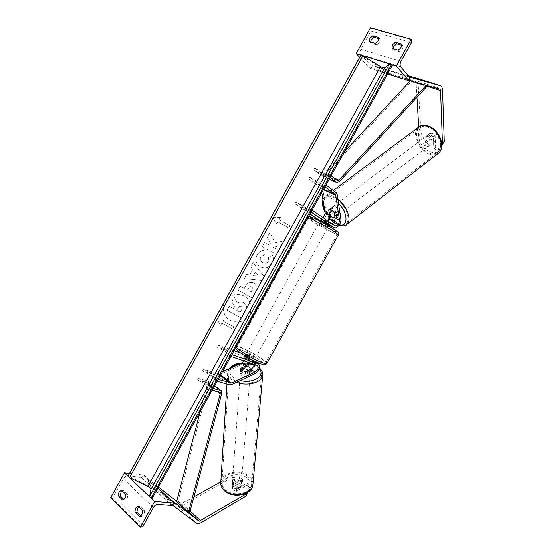 <?xml version="1.0" encoding="UTF-8"?>
<svg xmlns="http://www.w3.org/2000/svg" width="555" height="555" viewBox="0 0 555 555"><rect width="100%" height="100%" fill="white"/><g stroke="black" fill="none" stroke-linecap="round" stroke-linejoin="round"><path stroke-width="0.42" stroke-dasharray="2.77 2.08" d="M240.447 371.531L241.626 373.716C245.698 375.52 248.578 375.118 250.27 372.509L249.07 370.303C244.998 368.513 242.126 368.929 240.447 371.531L240.537 370.24L245.705 367.889C242.806 367.826 241.078 368.61 240.537 370.24L240.683 368.291L240.599 369.748L247.53 366.244M245.657 371.621L245.532 373.244L241.744 372.093L240.599 369.748M240.731 353.091L245.026 354.596L249.514 357.6C250.818 358.648 250.971 360.424 249.972 362.914M245.026 354.596L245.497 354.832C247.53 358.065 246.309 361.312 241.82 364.579L218.469 375.076L216.714 375.284L202.422 370.997L215.257 377.684L215.493 380.702L217.165 381.188M234.05 350.746L216.963 344.752L215.971 346.549L244.394 356.47C245.442 357.434 245.379 358.925 244.193 360.951M254.107 364.316L253.371 362.672L249.126 361.173C246.129 359.557 244.464 358.412 244.144 357.725L248.404 359.238L248.82 362.519M222.423 371.704L217.685 373.536L203.414 369.207L216.249 375.901L216.499 378.885L215.493 380.702M218.171 379.37L216.499 378.885M215.971 346.549L228.778 353.313L229.257 355.88L230.894 356.435M249.042 357.364L245.13 356.005M216.963 344.752L229.77 351.523L230.269 354.062L231.9 354.624M253.614 360.653L254.329 361.007M245.532 373.244L250.742 370.851C255.238 367.521 256.486 364.246 254.481 361.021L254.01 360.792M203.414 369.207L202.422 370.997M230.269 354.062L229.257 355.88M229.77 351.523L228.778 353.313M215.257 377.684L216.249 375.901M244.144 357.725L245.109 355.998M249.126 361.173L250.09 359.439M246.6 493.034L250.208 485.639L247.086 483.044L236.68 489.073L233.232 487.873L232.219 485.292L232.059 487.456L242.445 481.483L239.385 478.93L239.552 476.78L242.618 479.333L242.445 481.483M247.086 483.044L246.906 485.195L236.513 491.237L233.072 490.037L232.059 487.456M239.552 476.78L227.383 478.049L227.238 480.2L181.894 505.792L179.147 506.555L177.988 506.139L147.283 482.579L166.479 500.527L172.543 505.133M193.931 496.85L180.59 503.961L176.719 501.193M227.383 478.049L220.814 481.74M168.63 498.008L166.479 500.527M158.446 487.012L149.475 480.054L157.939 487.921M149.475 480.054L147.283 482.579M232.219 485.292L242.618 479.333M250.208 485.639L250.021 487.789L247.821 492.299M246.906 485.195L250.021 487.789M227.238 480.2L239.385 478.93M236.68 489.073L236.513 491.237M138.098 506.354L140.124 506.5L138.785 507.02M121.455 490.107L123.487 490.294L127.699 494.394C127.879 497.509 126.824 499.41 124.542 500.104L123.827 499.403M122.19 490.821L123.487 490.294M128.094 476.315L129.135 477.3M149.586 496.725L150.682 497.773M139.256 516.483L141.289 516.601L140.63 515.956M141.289 516.601C143.655 515.921 144.73 513.979 144.522 510.78L140.124 506.5M129.481 473.422L144.043 475.156L143.565 476.017L141.476 477.425L127.643 475.829C125.978 475.843 124.528 476.8 123.307 478.715L113.65 496.184L111.451 497.662L110.716 497.599M144.043 475.156L157.884 488.025M122.502 499.937L124.542 500.104M125.666 494.214L127.699 494.394M142.496 510.642L144.522 510.78M247.155 354.388C251.29 356.206 253.815 357.767 254.745 359.057L253.718 358.891C249.57 357.066 247.03 355.505 246.094 354.208L247.155 354.388M252.726 360.202L253.996 360.327L252.844 362.401L248.869 361.041L244.151 357.767L248.141 359.147L252.844 362.401M248.141 359.147L249.285 357.087L246.392 355.762L245.15 355.963M320.325 222.687L328.241 226.877L320.325 222.687M324.987 220.862L330.128 223.408L321.512 218.503L324.987 220.862L323.829 222.95L320.297 220.633M329.171 225.136L330.128 223.408M326.673 221.05L325.695 222.812M320.54 220.252L321.512 218.503M245.109 356.039L244.151 357.767M248.869 361.041L249.833 359.3M249.285 357.087L245.303 355.693M250.027 358.953L253.996 360.327M325.501 223.166L328.962 225.503M323.829 222.95L320.346 220.606M319.354 224.428L327.27 228.625L319.354 224.428M248.113 352.661C252.241 354.492 254.773 356.046 255.709 357.33L254.683 357.156C250.534 355.325 247.995 353.764 247.058 352.48L248.113 352.661M262.369 362.415C254.037 359.695 234.758 347.853 237.061 346.924C237.443 346.632 238.643 346.847 240.662 347.569C249.139 350.476 267.683 361.846 265.651 362.942L262.369 362.415M334.838 232.184C327.665 227.279 307.567 216.617 308.497 218.191L311.265 220.377C318.653 225.351 337.967 235.597 337.329 234.182L334.838 232.184M232.184 485.479L232.025 487.637L233.072 490.037L236.243 491.224L241.002 488.462L239.926 486.076L236.784 484.904L236.964 482.482C234.307 482.475 232.718 483.384 232.205 485.209L236.964 482.482M240.204 482.566C236.499 480.679 233.856 481.192 232.281 484.12L233.336 486.52C237.041 488.428 239.691 487.914 241.279 484.994L240.204 482.566M236.784 484.904L232.025 487.637L232.281 484.12M245.705 367.889L245.851 365.946M250.52 369.387L250.381 371.177L245.213 373.557C248.113 373.612 249.833 372.835 250.374 371.219L250.381 371.177M245.213 373.557L245.359 371.6M236.43 488.788C239.087 488.788 240.669 487.887 241.189 486.076L236.43 488.788L236.243 491.224M241.002 488.462L241.196 486.027M248.938 371.912C244.873 370.123 242.008 370.539 240.329 373.147L241.508 375.34C245.574 377.136 248.453 376.734 250.138 374.125L248.938 371.912M233.433 485.16L232.378 482.767C233.96 479.839 236.603 479.326 240.315 481.213L241.383 483.641C239.795 486.555 237.145 487.061 233.433 485.16M248.113 476.738C250.916 479.118 252.116 481.83 251.72 484.869C250.985 493.582 233.086 497.037 225.379 489.774C222.763 487.443 221.625 484.848 221.965 481.983C222.708 473.117 240.294 469.717 248.113 476.738M232.795 379.349C241.293 386.093 260.76 383.325 261.412 375.451C261.787 372.71 260.441 370.24 257.353 368.034C248.751 361.534 229.694 364.226 228.979 372.225C228.646 374.812 229.916 377.185 232.795 379.349M441.829 143.856L437.694 150.329L433.857 148.886L433.323 137.03L435.169 135.628L432.331 133.242L429.695 133.547L430.194 145.417L426.42 144.002L424.603 145.389L428.37 146.811L430.194 145.417M433.323 137.03L430.479 134.636L427.78 134.997L428.37 146.811M424.603 145.389L419.143 134.303L420.981 132.929L418.054 81.37L417.173 78.706L416.264 78.054M416.971 97.264L416.118 82.73L415.237 81.085L376.505 70.423L377.511 67.162L409.43 77.069M419.143 134.303L418.72 127.033M401.744 78.449L402.777 75.209M409.035 80.544L403.762 79.101M408.376 75.834L377.511 67.162M376.505 70.423L387.605 73.995M433.857 148.886L435.675 147.477L439.511 148.92L441.877 145.237M437.694 150.329L439.511 148.92M435.675 147.477L435.169 135.628M420.981 132.929L426.42 144.002M427.78 134.997L429.625 133.602M433.184 142.413L435.252 140.831L432.685 141.053L430.021 138.896L429.764 133.484L432.331 133.242L435.016 135.406L432.942 136.981C434.336 139.215 434.447 140.998 433.288 142.323L432.942 136.981M429.32 135.51C432.844 137.737 433.864 140.242 432.366 143.03L429.702 143.329C426.191 141.102 425.192 138.59 426.691 135.808L429.32 135.51M333.909 207.681C337.489 210.269 338.73 212.884 337.62 215.513L335.13 215.534C331.564 212.947 330.336 210.338 331.446 207.709L333.909 207.681M335.608 210.962C337.176 213.342 337.489 215.132 336.538 216.339L335.608 210.962L333.971 212.204M334.942 217.567L336.448 216.415M331.286 213.918C329.712 211.538 329.406 209.748 330.364 208.527L331.286 213.918L329.663 215.153M334.145 212.447L335.504 211.413L332.542 208.715L330.086 208.736L328.789 209.728L330.419 208.479M435.252 140.831L435.016 135.406M429.764 133.484L427.683 135.052L427.96 140.464C426.559 138.237 426.448 136.454 427.614 135.115L427.683 135.052M427.96 140.464L430.021 138.896M335.269 206.654C338.848 209.235 340.083 211.844 338.966 214.48L336.476 214.501C332.91 211.92 331.682 209.318 332.806 206.682L335.269 206.654M428.55 144.203L431.214 143.911C432.706 141.123 431.686 138.618 428.162 136.391L425.532 136.683C424.034 139.465 425.04 141.976 428.55 144.203M427.711 127.234C424.221 126.054 421.363 126.38 419.143 128.212C412.49 133.346 419.122 149.725 428.994 153.055C432.602 154.373 435.578 154.054 437.916 152.098C444.479 147.082 437.742 130.363 427.711 127.234M337.842 223.381C328.137 219.052 320.096 202.048 325.834 197.573C327.741 195.964 330.412 195.922 333.846 197.448C343.712 201.583 351.898 219.01 346.195 223.339C344.183 225.046 341.401 225.059 337.842 223.381M361.076 55.105L362.457 55.535M389.61 63.998L391.074 64.456M393.079 48.618L393.329 49.853L399.267 51.615C402.139 50.103 403.263 48.077 402.639 45.531L401.626 45.239M359.633 57.318L369.505 68.071L370.005 67.176L370.067 64.657L360.729 54.404C359.786 53.051 359.813 51.31 360.819 49.187L370.893 30.976L370.955 28.312L370.483 27.75M378.76 38.6L379.842 38.912C380.418 41.389 379.322 43.373 376.547 44.872L370.865 43.179L370.636 41.979M369.505 68.071L387.647 73.912M378.531 37.358L379.842 38.912M375.222 43.332L376.547 44.872M369.533 41.646L370.865 43.179M401.369 43.963L402.639 45.531M397.984 50.068L399.267 51.615M392.031 48.306L393.329 49.853M319.833 220.557C323.884 220.578 326.104 217.775 326.513 212.135L322.476 187.59L321.664 186.078L309.766 177.205L322.399 184.517L324.62 183.982L326 185.023M324.169 222.708L320.228 220.758L324.169 222.708C325.452 223.263 326.853 222.805 328.373 221.327M330.856 216.492L330.031 208.791M311.029 212.01L309.607 211.046L307.664 211.087L294.996 203.865L296.002 202.048L320.679 218.767L323.405 217.935M331.793 223.672L330.496 223.616L326.93 221.195L321.484 218.51L325.063 220.932L327.235 220.55M321.761 192.668L320.679 187.854L308.753 179.029L321.394 186.334L323.593 185.835L324.62 183.982M324.98 186.869L323.593 185.835M296.002 202.048L308.67 209.277L310.633 209.2L312.049 210.172M294.996 203.865L309.961 213.939M323.94 222.576L320.526 220.273L321.484 218.51M335.504 211.413L336.358 216.908C335.907 222.576 333.666 225.413 329.635 225.427M308.753 179.029L309.766 177.205M309.607 211.046L310.633 209.2M307.664 211.087L308.67 209.277M322.399 184.517L321.394 186.334M326.93 221.195L325.951 222.957M200.029 412.067L207.355 384.046L206.807 382.589L197.469 379.946L210.31 386.606L210.456 389.776L212.135 390.241M176.608 501.623L178.093 501.13L208.874 383.755L208.264 381.049L198.461 378.156L211.302 384.823L211.462 387.966L210.456 389.776M213.141 388.431L211.462 387.966M178.093 501.13L189.859 511.981M198.461 378.156L197.469 379.946M210.31 386.606L211.302 384.823M344.62 151.466L324.058 173.569L322.608 174.069L314.817 168.089L327.443 175.429L329.753 174.728L331.12 175.796M410.284 80.884L410.998 80.121L411.408 81.613L324.661 174.943L321.754 175.956L313.804 169.913L326.437 177.246L328.726 176.58L329.753 174.728M330.1 177.642L328.726 176.58M411.408 81.613L426.802 86.573M410.998 80.121L426.476 85.31M313.804 169.913L314.817 168.089M327.443 175.429L326.437 177.246M249.382 314.796C244.575 324.397 229.104 324.196 224.678 314.414C222.673 310.12 222.763 305.854 224.955 301.615C229.312 293.04 242.57 291.951 248.189 299.658C251.616 304.459 252.012 309.503 249.382 314.796M249.41 314.845C244.595 324.453 229.118 324.259 224.692 314.463C222.68 310.169 222.77 305.902 224.962 301.656C229.326 293.082 242.59 291.992 248.217 299.7C251.644 304.501 252.039 309.551 249.41 314.845M224.262 318.848L223.061 321.005L233.939 326.826L232.746 328.983L221.868 323.17L220.668 325.327L216.79 319.056L224.262 318.848L223.075 321.061L233.96 326.881L232.746 328.983M256.972 255.071C254.995 259.247 255.709 262.848 259.116 265.887L260.357 266.698C265.151 268.87 269.057 267.711 272.068 263.223C273.546 260.281 273.677 257.68 272.47 255.425L268.474 257.152L268.405 261.245C266.99 263.278 265.082 263.729 262.688 262.584L262.113 262.231C260.246 260.767 259.775 259.019 260.697 256.972L264.263 254.676L263.791 250.465C261.086 250.562 258.817 252.095 256.972 255.071L257 255.092C255.023 259.268 255.737 262.876 259.15 265.914L260.385 266.726C265.179 268.897 269.085 267.739 272.11 263.25C273.58 260.302 273.712 257.707 272.505 255.446L272.47 255.425M249.715 274.926L246.58 274.538L244.283 278.672L262.14 280.49L264.263 276.661L253.191 262.584L250.825 266.858L252.816 269.321L249.736 274.961L246.58 274.538L244.283 278.672M392.44 65.275L385.572 70.624L153.867 488.365L128.17 475.788M385.572 70.624L360.715 55.368M254.037 283.057C250.451 281.461 247.565 282.585 245.393 286.422L244.297 288.406L240.149 286.144L237.935 290.147L252.407 298.021L255.827 291.847C257.485 288.725 257.381 286.158 255.522 284.146L254.065 283.092C250.472 281.496 247.592 282.62 245.414 286.456L244.297 288.406M284.146 240.759L281.51 245.511L272.914 247.239L278.749 250.492L276.529 254.502L262.106 246.475L264.333 242.452L268.072 244.533L270.514 243.971L267.17 237.325L269.841 232.496L274.926 242.778L284.188 240.773L281.551 245.532L272.949 247.252L278.79 250.513L276.57 254.523L262.14 246.489L264.367 242.466L268.107 244.554L270.549 243.992L267.205 237.339L269.876 232.503L274.961 242.792L284.188 240.773M277.93 221.889L288.725 227.98L289.932 225.802L279.137 219.711L280.344 217.525L272.9 217.622L276.723 224.067L277.965 221.896L288.725 227.98M152.084 498.48L153.867 488.365M231.754 301.608L234.564 306.943L233.593 308.698L229.18 306.325L226.96 310.335L241.494 318.147L245.275 311.334C246.455 309.135 246.795 307.29 246.302 305.784L245.594 304.32L243.576 302.614C241.314 301.511 239.281 301.698 237.478 303.169L234.314 296.981L231.754 301.608L234.55 306.894L233.579 308.649L229.166 306.277L226.953 310.28L241.474 318.091L245.248 311.279C246.427 309.086 246.774 307.241 246.281 305.736L245.574 304.272L243.617 302.635C241.335 301.559 239.302 301.747 237.491 303.217L234.314 296.981M231.768 301.649L234.328 297.022M253.496 275.398L255.279 272.179L258.477 276.022L253.524 275.433L255.279 272.179M255.307 272.207L258.477 276.022M244.304 278.707L262.14 280.49M262.168 280.525L264.263 276.661M264.291 276.695L253.191 262.584M253.219 262.605L250.825 266.858M250.853 266.886L252.816 269.321M252.844 269.348L249.736 274.961M258.505 276.05L253.524 275.433M251.679 286.977L252.289 287.448L252.296 290.32L251.255 292.194L247.44 290.112L248.487 288.218C249.361 286.782 250.416 286.359 251.637 286.956L252.317 287.483L252.324 290.362L251.255 292.194M251.283 292.235L247.44 290.112M247.461 290.154L248.508 288.26C249.389 286.817 250.437 286.401 251.658 286.997L251.699 287.018M244.318 288.44L240.149 286.144M240.169 286.186L237.935 290.147M237.949 290.189L252.407 298.021M252.428 298.063L255.855 291.888C257.513 288.76 257.416 286.193 255.55 284.188L254.065 283.092M272.505 255.446L268.474 257.152M268.502 257.173L268.44 261.273C267.024 263.306 265.117 263.75 262.716 262.612L262.14 262.251C260.274 260.795 259.802 259.039 260.725 257L264.263 254.676M264.291 254.696L263.791 250.465M263.819 250.485C261.121 250.582 258.845 252.116 257 255.092M288.767 227.987L289.932 225.802M279.137 219.711L289.974 225.809M279.179 219.711L280.344 217.525M280.386 217.525L272.9 217.622M272.942 217.622L276.723 224.067M276.758 224.074L277.965 221.896M221.868 323.17L220.682 325.383L216.797 319.104L224.269 318.896M221.875 323.225L232.76 329.039M241.141 306.52L241.848 307.13L241.661 309.614L240.211 312.229L236.728 310.349L238.192 307.713C239.011 306.346 239.982 305.944 241.099 306.499L241.869 307.179L241.682 309.662L240.232 312.278L236.749 310.405L238.213 307.761C239.032 306.395 239.996 305.985 241.12 306.547L241.161 306.568M241.82 364.579L245.803 367.382M244.075 356.31L248.085 359.085M216.714 375.284L229.687 384.823M217.685 373.536L220.328 375.471M253.052 362.519L257.145 365.343M218.566 373.432L220.626 374.944M250.742 370.851L254.807 373.702M218.469 375.076L231.442 384.587M177.988 506.139L196.657 523.469M181.964 503.579L190.101 511.079M180.014 503.753L189.179 512.216M181.894 505.792L200.542 523.018M113.65 496.184L143.301 525.661M123.307 478.715L153.36 507.534M111.451 497.662L141.074 527.25M143.565 476.017L173.604 503.982M141.476 477.425L171.488 505.494M127.643 475.829L157.752 504.433M266.844 363.414C267.781 361.631 248.619 350.025 239.843 347.007C237.658 346.223 236.361 345.994 235.951 346.306L236.076 347.09M240.176 349.594C251.11 353.306 272.637 367.979 260.912 363.83C249.604 360.084 227.675 344.905 240.176 349.594M307.956 217.546L307.38 217.567L310.377 219.933C318.029 225.08 337.891 235.688 338.404 234.876M335.296 230.145C345.585 237.034 322.226 225.337 312.729 218.899M225.795 490.849C213.599 480.852 236.34 468.281 247.516 478.368C260.226 487.866 237.436 501.477 225.795 490.849M252.969 483.911C252.955 481.032 251.623 478.479 248.973 476.245C240.544 468.691 221.605 472.347 220.807 481.906L220.73 483.072M259.206 368.659L256.972 366.675L254.037 365.058M249.59 363.671L241.265 363.268M231.109 367.812C228.715 371.122 229.499 374.341 233.454 377.469L240.294 380.466M236.458 382.249L231.817 379.8C228.722 377.469 227.356 374.916 227.716 372.134C228.487 363.511 249.008 360.618 258.283 367.604C261.211 369.679 262.695 372.023 262.751 374.632M418.054 81.37L442.515 89.195M416.118 82.73L426.691 86.136M430.104 151.626C444.819 158.043 444.021 131.896 428.904 126.935C414.023 121.212 415.723 146.832 430.104 151.626M437.881 153.61C435.432 155.164 432.484 155.303 429.043 154.026C418.408 150.433 411.269 132.798 418.442 127.261L419.282 126.637M323.315 202.048C324.502 197.996 327.582 197.004 332.563 199.058L338.488 203.359M339.306 224.886L333.701 222.201M337.835 199.002L333.687 196.415C329.996 194.77 327.124 194.819 325.07 196.553C318.882 201.382 327.54 219.69 337.988 224.359C341.394 225.989 344.183 226.149 346.341 224.837M330.038 218.934L324.821 211.129M360.819 49.187L400.981 61.48M370.893 30.976L411.491 42.548M370.955 28.312L411.644 39.8M370.005 67.176L409.43 79.83M370.067 64.657L409.576 77.235M360.729 54.404L400.724 66.857M326.513 212.135L330.912 214.272M320.526 218.67L324.911 220.841M321.664 186.078L336.351 192.828M320.679 187.854L323.662 189.234M330.336 223.519L334.811 225.732M321.088 188.61L323.412 189.685M336.358 216.908L340.846 219.079M322.476 187.59L337.135 194.347M206.807 382.589L219.738 392.316M207.785 380.827L214.549 385.892M208.874 383.755L221.778 393.453M207.355 384.046L217.518 391.705M322.462 173.979L337.287 180.611M321.463 175.775L329.205 179.251M324.661 174.943L339.459 181.561M324.058 173.569L333.881 177.947M240.683 368.291L240.565 369.914M245.497 354.832L249.514 357.6M244.394 356.47L248.404 359.238M253.371 362.672L257.464 365.502M254.745 359.057L253.975 360.438M328.699 226.058L328.241 226.877M319.985 221.195L319.52 222.035M246.094 354.208L245.331 355.595M308.483 216.596L307.38 217.567L235.951 346.306L235.646 347.867M327.27 228.625L255.709 357.33M308.497 218.191L237.061 346.924M337.329 234.182L265.651 362.942M318.549 223.783L247.058 352.48M259.462 367.861L254.093 364.628M249.764 363.345L242.23 362.824M229.09 368.721L227.716 372.134L226.967 384.032M250.27 372.509L250.374 371.219M241.189 486.076L241.279 484.994M240.329 373.147L232.378 482.767M261.412 375.451L251.72 484.869M228.979 372.225L221.965 481.983M250.138 374.125L241.383 483.641M416.285 78.061L440.843 85.852M427.849 134.934L429.695 133.547M333.479 222.472L338.918 225.434M433.288 142.323L432.366 143.03M337.62 215.513L336.538 216.339M331.446 207.709L330.364 208.527M427.614 135.115L426.691 135.808M333.243 190.49L325.07 196.553L322.954 199.855M329.899 219.211L325.008 212.232M338.966 214.48L431.214 143.911M325.834 197.573L419.143 128.212M346.195 223.339L437.916 152.098M332.806 206.682L425.532 136.683M320.679 218.767L325.063 220.932M330.496 223.616L334.97 225.823M328.789 209.714L330.086 208.736M208.264 381.049L214.605 385.801M207.05 382.7L219.974 392.427M321.754 175.956L329.184 179.293M322.608 174.069L337.433 180.701"/><path stroke-width="0.83" d="M248.82 362.519L245.927 365.766L240.703 368.277L241.862 370.462L245.657 371.621L250.874 369.228C252.816 368.097 253.899 366.46 254.107 364.316M240.717 368.125L241.862 370.462L245.359 371.6L250.534 369.228L249.32 367.063L245.851 365.946L240.683 368.291M249.972 362.914L247.53 366.244M244.193 360.951L241.938 362.97L222.423 371.704M231.9 354.624L258.581 363.844C260.572 367.063 259.31 370.351 254.807 373.702L231.442 384.587L229.687 384.823L217.165 381.188M230.894 356.435L257.464 365.502C258.79 367.653 257.95 369.845 254.946 372.079L231.553 382.936L218.171 379.37M245.13 356.005L245.109 355.998C245.428 356.671 247.093 357.822 250.09 359.439L253.614 360.653M234.05 350.746L240.731 353.091M247.821 492.299L245.99 496.073L200.542 523.018L197.802 523.858L196.657 523.469L172.543 505.133M245.99 496.073L246.177 493.901L199.28 521.207L168.63 498.008M220.814 481.74L193.931 496.85M157.939 487.921L168.706 497.925M176.719 501.193L158.446 487.012M246.177 493.901L246.6 493.034M140.63 515.956L136.912 512.293L137.55 508.449L138.785 507.02M138.098 506.354L135.517 508.304L134.879 512.161L139.256 516.483C141.622 515.803 142.704 513.854 142.496 510.642L138.098 506.354M118.305 495.795L118.95 492.042L121.455 490.107L125.666 494.214C125.846 497.335 124.792 499.243 122.502 499.937L118.305 495.795L120.345 495.969L120.99 492.223L122.19 490.821M140.346 527.222L154.616 501.505L174.097 503.087L173.604 503.982L171.488 505.494L157.752 504.433C156.094 504.509 154.63 505.543 153.36 507.534L143.301 525.661L141.074 527.25L140.346 527.222L110.716 497.599L124.417 472.818L128.094 476.315M129.135 477.3L149.586 496.725M150.682 497.773L154.616 501.505M120.345 495.969L123.827 499.403M157.884 488.025L174.097 503.087M124.417 472.818L129.481 473.422M134.879 512.161L136.912 512.293M325.695 222.812L325.501 223.166L329.011 225.496M319.985 221.195L320.54 220.252M249.833 359.3L250.027 358.953L252.726 360.202M441.877 145.237L444.284 141.483L442.515 89.195L441.704 86.497L440.698 85.803L409.43 77.069M444.284 141.483L442.439 142.906L440.573 90.604L440.164 89.251L409.035 80.544M416.264 78.054L408.376 75.834M418.72 127.033L416.971 97.264M403.762 79.101L401.744 78.449M387.605 73.995L401.716 78.539M442.439 142.906L441.829 143.856M327.235 220.55C328.914 219.135 329.691 217.38 329.559 215.298L328.671 209.818L331.182 209.748L333.971 212.204L334.942 217.567M334.825 217.657L332.424 217.595L329.663 215.153L328.726 209.762L331.182 209.748L334.145 212.447L335.005 217.942C335.033 220.626 333.964 222.534 331.793 223.672M395.396 42.236L401.369 43.963C401.987 46.509 400.863 48.549 397.984 50.068L392.031 48.306L392.399 44.886L395.396 42.236L396.686 43.803L393.696 46.447L393.079 48.618M372.814 35.707L378.531 37.358C379.1 39.842 377.997 41.833 375.222 43.332L369.533 41.646L369.914 38.309L372.814 35.707L374.139 37.261L371.246 39.849L370.636 41.979M411.2 39.232L396.291 66.08L408.917 80.759L409.43 79.83L409.576 77.235L400.724 66.857C399.843 65.476 399.926 63.686 400.981 61.48L411.491 42.548L411.644 39.8L411.2 39.232L370.483 27.75L356.199 53.578L361.076 55.105M362.457 55.535L389.61 63.998M391.074 64.456L396.291 66.08M401.626 45.239L396.686 43.803M374.139 37.261L378.76 38.6M356.199 53.578L359.633 57.318M387.647 73.912L408.917 80.759M309.961 213.939L319.833 220.557M328.373 221.327L330.856 216.492M323.405 217.935L325.161 213.162L321.761 192.668M311.029 212.01L334.061 227.619C336.802 229.298 341.651 223.179 340.846 219.079L337.135 194.347L336.351 192.828L326 185.023M312.049 210.172L334.97 225.823C337.662 225.85 339.167 223.949 339.487 220.127L335.74 195.395L335.345 194.632L324.98 186.869M320.526 220.273L333.839 227.488M200.029 412.067L176.608 501.623L188.367 512.501L220.266 393.779L219.738 392.316L212.135 390.241M188.367 512.501L189.859 511.981L221.778 393.453L221.202 390.748L213.141 388.431M426.254 85.248L338.883 180.174L337.433 180.701L331.12 175.796M426.476 85.31L426.802 86.573L339.459 181.561L336.559 182.609L330.1 177.642M410.284 80.884L344.62 151.466M391.525 64.713L389.43 64.061L384.608 67.904C383.894 68.203 382.548 67.772 380.557 66.621L362.901 55.784L360.715 55.368L128.17 475.788L129.572 477.543L147.824 486.471C149.815 487.526 150.835 488.49 150.891 489.35L149.559 496.517L152.084 498.48L392.44 65.275L391.525 64.713L151.133 498.015M241.938 362.97L245.927 365.766M220.328 375.471L230.672 383.047M254.329 361.007L258.11 363.615M220.626 374.944L231.553 382.936M250.874 369.228L254.946 372.079M190.101 511.079L200.646 520.791M189.179 512.216L198.704 521.013M236.076 347.09C237.582 349.948 255.543 360.486 263.23 363.005C265.221 363.692 266.4 363.879 266.761 363.574L266.844 363.414M338.404 234.876L335.775 232.649C329.15 228.126 310.738 218.136 307.956 217.546M312.729 218.899C301.58 211.587 325.535 223.478 335.296 230.145M226.967 384.032L220.807 481.906C220.446 484.987 221.667 487.783 224.477 490.294C232.774 498.126 252.074 494.401 252.865 485.014L252.969 483.911M254.037 365.058L249.59 363.671M241.265 363.268C236.61 363.844 233.225 365.356 231.109 367.812M262.751 374.632L262.661 375.61C261.946 382.562 246.933 386.495 236.458 382.249M240.294 380.466C253.059 383.9 265.887 375.562 259.206 368.659M416.139 78.012L440.698 85.803M426.691 86.136L440.573 90.604M333.243 190.49L418.442 127.261C420.836 125.291 423.909 124.944 427.655 126.207C438.478 129.565 445.741 147.595 438.672 153L437.881 153.61M338.488 203.359C348.2 212.593 348.471 227.397 339.306 224.886M346.341 224.837L347.014 224.317C352.043 220.328 346.903 205.78 337.835 199.002M333.701 222.201L330.038 218.934M324.821 211.129C323.294 207.632 322.788 204.608 323.315 202.048M325.161 213.162L329.559 215.298M323.662 189.234L335.345 194.632M323.412 189.685L335.74 195.395M335.005 217.942L339.487 220.127M214.549 385.892L220.73 390.526M217.518 391.705L220.266 393.779M329.205 179.251L336.274 182.428M333.881 177.947L338.883 180.174M360.916 55.167L128.08 476.121M362.901 55.784L129.572 477.543M380.557 66.621L147.824 486.471M384.608 67.904L150.891 489.35M389.43 64.061L149.559 496.517M254.8 361.243L258.581 363.844M308.483 216.596C308.08 215.777 310.21 216.436 314.879 218.58C322.538 222.423 329.392 226.308 335.449 230.235C340.798 234.134 338.016 233.246 338.446 234.8L266.761 363.574C264.333 365.19 266.31 365.079 261.225 363.99C253.614 360.847 247.599 357.76 243.187 354.735C238.261 351.544 235.75 349.255 235.646 347.867M329.025 225.476L328.699 226.058M224.671 490.918C221.986 488.393 220.675 485.778 220.73 483.072M254.093 364.628L249.764 363.345M242.23 362.824C236.201 363.261 231.824 365.232 229.09 368.721M224.706 490.953C233.003 498.633 251.699 495.233 252.865 485.014L262.661 375.61C263.389 373.668 262.328 371.08 259.462 367.861M428.439 126.02C439.074 129.454 446.331 146.707 438.672 153L347.014 224.317C346.098 225.892 343.399 226.267 338.918 225.434M333.479 222.472L329.899 219.211M325.008 212.232C322.663 207.66 321.983 203.532 322.954 199.855M428.398 126.006C424.298 124.889 421.252 125.097 419.282 126.637M329.594 225.406L334.061 227.619M214.605 385.801L221.202 390.748M329.184 179.293L336.559 182.609"/></g></svg>
